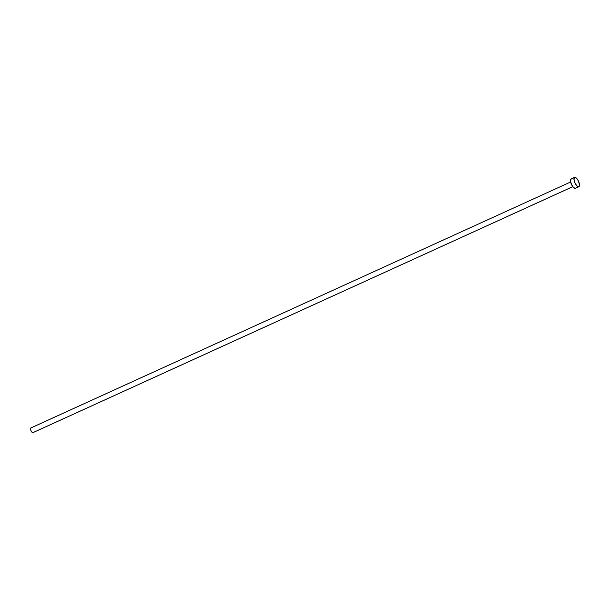 <?xml version="1.0" encoding="UTF-8"?>
<svg xmlns="http://www.w3.org/2000/svg" width="610" height="610" viewBox="0 0 610 610"><rect width="100%" height="100%" fill="white"/><g stroke="black" fill="none" stroke-linecap="round" stroke-linejoin="round"><path stroke-width="0.91" d="M30.828 427.968L570.64 182.001L30.935 427.938A2.57 0.984 65.5 0 0 30.828 427.968A2.57 0.984 65.5 0 0 30.935 430.584A2.57 0.984 65.5 0 0 32.848 432.681L572.759 186.668L32.848 432.681A2.57 0.984 65.5 0 0 32.955 432.65A2.57 0.984 65.5 0 0 33.054 432.589M575.527 188.231L573.728 187.735L571.646 184.838L570.51 181.239L570.541 179.851L571.341 178.89A5.147 1.967 65.5 0 0 571.128 178.959A5.147 1.967 65.5 0 0 571.349 184.182A5.147 1.967 65.5 0 0 575.177 188.376L578.631 186.805A5.147 1.967 -114.5 0 1 574.811 182.611A5.147 1.967 -114.5 0 1 574.582 177.38A5.147 1.967 -114.5 0 1 574.803 177.319A5.147 1.967 -114.5 0 1 578.623 181.513A5.147 1.967 -114.5 0 1 578.852 186.744A5.147 1.967 -114.5 0 1 578.631 186.805L575.177 188.376A5.147 1.967 65.5 0 0 575.39 188.315A5.147 1.967 65.5 0 0 575.581 188.193M574.803 177.319L576.793 178.509L578.326 180.857L579.462 184.464L578.989 186.66L578.204 186.767L576.641 185.615L574.696 182.344L573.934 178.905L574.803 177.319M33.032 432.612L32.124 432.36L30.881 430.454L30.5 428.731L30.935 427.938M572.775 186.683L32.955 432.65M578.852 186.744L575.39 188.315M574.582 177.38L571.128 178.959"/></g></svg>
